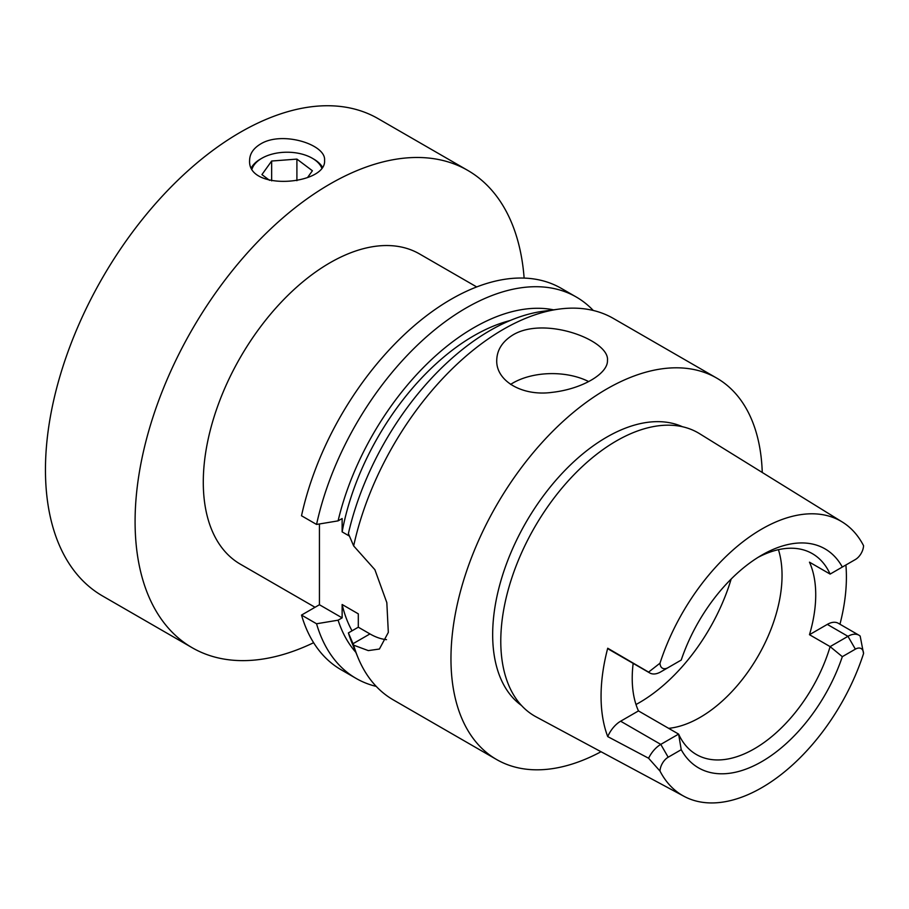 <?xml version="1.0" encoding="UTF-8"?>
<svg xmlns="http://www.w3.org/2000/svg" width="909" height="909" viewBox="0 0 909 909"><rect width="100%" height="100%" fill="white"/><g stroke="black" fill="none" stroke-linecap="round" stroke-linejoin="round"><path stroke-width="1.36" d="M321.695 167.892A35.644 20.577 0 0 0 312.287 158.246A35.644 20.577 0 0 0 261.883 158.246A35.644 20.577 0 0 0 252.111 168.824M313.582 158.995L312.287 158.246L313.582 158.995A37.474 21.634 0 0 1 322.354 166.983M261.883 158.246L260.576 158.995A37.474 21.634 0 0 0 251.429 167.62M269.53 180.323L261.928 174.608L271.655 161.029L271.655 180.846M307.572 177.505L312.401 170.756L296.902 159.098L271.655 161.029M296.902 159.098L296.902 180.698M260.576 143.997C253.406 148.326 249.748 153.78 249.611 160.336C247.293 191.788 326.865 184.72 324.558 160.336C326.274 144.508 282.142 130.589 260.576 143.997M863.55 545.661A158.371 91.434 120 0 0 842.348 522.039A158.371 91.434 120 0 0 761.776 529.061A158.371 91.434 120 0 0 660.002 663.184A11.578 6.681 120 0 0 668.183 667.592L681.227 660.059A126.453 73.004 -60 0 1 761.776 555.126A126.453 73.004 -60 0 1 842.325 567.046L855.369 559.524A11.578 6.681 120 0 0 863.55 545.661M842.325 656.673L830.122 646.617L847.961 636.323A22.043 12.726 -60 0 1 858.994 635.232A22.043 12.726 -60 0 1 860.164 636.073L863.55 653.56A11.578 6.681 120 0 0 855.369 649.151L842.325 656.673A126.453 73.004 -60 0 1 761.776 761.617A126.453 73.004 -60 0 1 681.227 749.686L668.183 757.22A11.578 6.681 120 0 0 660.002 771.071L648.583 758.231A22.043 12.726 -60 0 1 660.775 744.391L678.614 734.097L681.227 749.686M863.55 653.56A158.371 91.434 -60 0 1 684 796.307A158.371 91.434 -60 0 1 660.002 771.071M633.164 663.388A115.977 66.959 -60 0 0 638.47 710.918L678.614 734.097A115.977 66.959 120 0 0 696.385 754.527A115.977 66.959 120 0 0 830.122 646.617L809.476 634.698A115.977 66.959 120 0 0 809.476 562.171L830.122 574.09A115.977 66.959 120 0 0 812.362 553.661A115.977 66.959 120 0 0 757.992 557.399M684 796.307L536.105 716.86A163.506 94.4 -60 0 1 509.199 586.339A163.506 94.4 -60 0 1 616.404 440.933A163.506 94.4 -60 0 1 699.589 433.695L842.348 522.039M839.95 624.233A159.359 92.014 120 0 0 845.893 564.989M660.775 671.865L668.183 667.592L660.775 671.865A22.043 12.726 -60 0 1 649.753 672.955A22.043 12.726 -60 0 1 648.583 672.115L607.723 648.231A160.052 92.411 -60 0 0 607.723 736.597L648.583 758.231M648.583 672.115L660.002 663.184M668.638 728.336A115.977 66.959 120 0 0 755.209 660.945A115.977 66.959 120 0 0 778.434 549.672M830.122 574.09L842.325 567.046M681.227 660.059L678.614 661.57M376.235 686.397A220.194 127.124 -60 0 1 356.101 678.409A220.194 127.124 -60 0 1 316.559 623.767L338.091 620.188A201.412 116.284 120 0 0 355.851 652.344M356.101 678.409L341.068 669.728A220.194 127.124 -60 0 1 301.515 615.086L316.559 623.767M357.862 657.275L351.749 642.311A209.354 120.874 -60 0 1 348.386 632.925L353.658 645.174A220.194 127.124 120 0 0 357.862 657.275A220.194 127.124 120 0 0 393.211 699.839L496.564 759.504A220.194 127.124 -60 0 1 457.011 605.587A220.194 127.124 -60 0 1 716.758 378.121A220.194 127.124 -60 0 1 762.253 472.475M386.518 639.652A60.823 35.11 60 0 1 369.963 633.925L358.305 627.199L348.386 632.925M358.305 627.199L358.305 613.848L342.136 604.508A191.526 110.58 120 0 0 352.044 630.812M338.091 620.188L342.136 617.859L342.136 604.508M349.465 536.117L342.136 531.879A191.526 110.58 -60 0 1 510.097 320.536M342.136 617.859L319.434 604.746L301.515 615.086M319.434 604.746L319.434 523.982M553.592 309.844A201.412 116.284 120 0 0 338.091 520.868L316.559 524.448L301.515 515.767A220.194 127.124 -60 0 1 561.251 288.346L576.295 297.027A220.194 127.124 -60 0 1 593.27 310.469M316.559 524.448A220.194 127.124 -60 0 1 576.295 297.027M315.037 607.28L240.385 564.194A179.13 103.421 -60 0 1 240.385 357.351A179.13 103.421 -60 0 1 419.515 253.929L476.702 286.937M313.628 642.708A275.586 159.109 -60 0 1 192.163 647.719L102.524 595.963A275.586 159.109 -60 0 1 102.524 277.756A275.586 159.109 -60 0 1 378.11 118.647L467.749 170.392A275.586 159.109 -60 0 1 524.129 278.086M192.163 647.719A275.586 159.109 -60 0 1 192.163 329.501A275.586 159.109 -60 0 1 467.749 170.392M348.386 533.606A209.354 120.874 -60 0 1 542.855 311.298L558.865 309.117A220.194 127.124 120 0 0 353.658 545.923L348.386 533.606M338.091 520.868L342.136 518.539L342.136 531.879M682.454 426.73A161.211 93.082 120 0 0 606.667 437.184A161.211 93.082 120 0 0 502.654 574.977A161.211 93.082 120 0 0 521.505 705.486M601.031 751.732A220.194 127.124 -60 0 1 496.564 759.504M716.758 378.121L613.405 318.457A220.194 127.124 120 0 0 558.865 309.117M353.658 645.174L368.304 650.605L379.405 649.037L388.325 632.403L386.825 602.622L374.894 569.716L353.658 545.923M512.949 334.921C502.347 341.511 496.95 349.999 496.734 360.396C496.019 381.098 522.47 396.506 552.093 392.358C581.703 389.097 608.144 373.792 607.462 360.396C609.837 340.386 544.843 315.684 512.949 334.921M510.585 384.427A55.369 31.963 180 0 1 512.949 382.973A55.369 31.963 180 0 1 588.646 381.564M809.476 634.698L827.315 624.392L847.961 636.323L855.369 649.151M858.994 635.232L838.337 623.301A22.043 12.726 120 0 0 827.315 624.392M848.017 563.762A22.043 12.726 -60 0 1 847.961 563.796L855.369 559.524M638.47 710.918L620.631 721.212L660.775 744.391L668.183 757.22M607.723 736.597A22.043 12.726 -60 0 1 620.631 721.212M607.723 648.231A22.043 12.726 120 0 0 609.609 649.787L649.753 672.955M636.005 704.509A140.906 81.355 120 0 0 639.266 702.691A140.906 81.355 120 0 0 731.166 579.033M369.963 633.925L353.022 643.697"/></g></svg>
